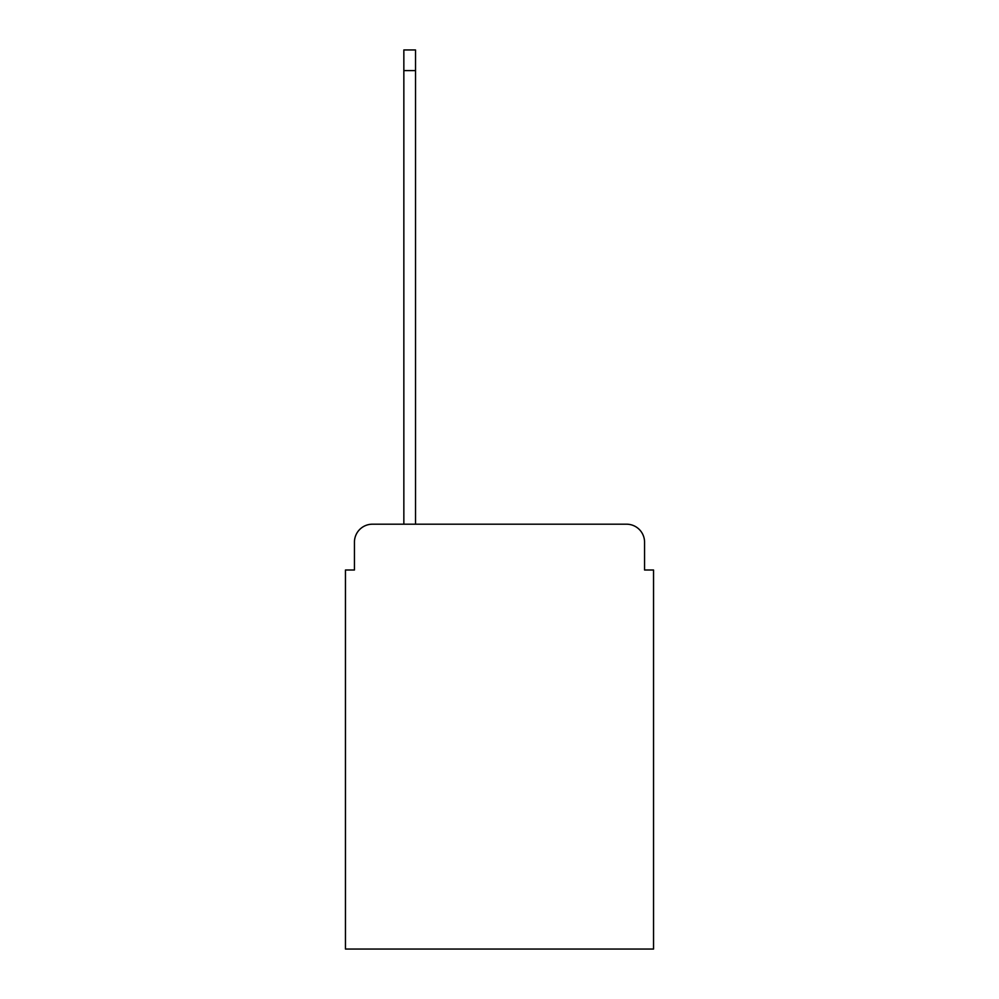 <?xml version="1.0" encoding="UTF-8"?>
<svg xmlns="http://www.w3.org/2000/svg" width="999" height="999" viewBox="0 0 999 999"><rect width="100%" height="100%" fill="white"/><g stroke="black" fill="none" stroke-linecap="round" stroke-linejoin="round"><path stroke-width="1.5" d="M354.445 542.17L354.445 570.004L354.445 542.17A17.97 17.97 0 0 1 372.402 524.2L403.846 524.2L403.846 49.95L415.522 49.95L415.522 524.2L626.598 524.2L372.402 524.2M644.555 570.004L644.555 542.17L644.555 570.004L653.546 570.004L653.546 949.05L345.454 949.05L345.454 570.004L354.445 570.004M644.555 542.17A17.97 17.97 0 0 0 626.598 524.2M403.846 70.604L415.522 70.604"/></g></svg>

